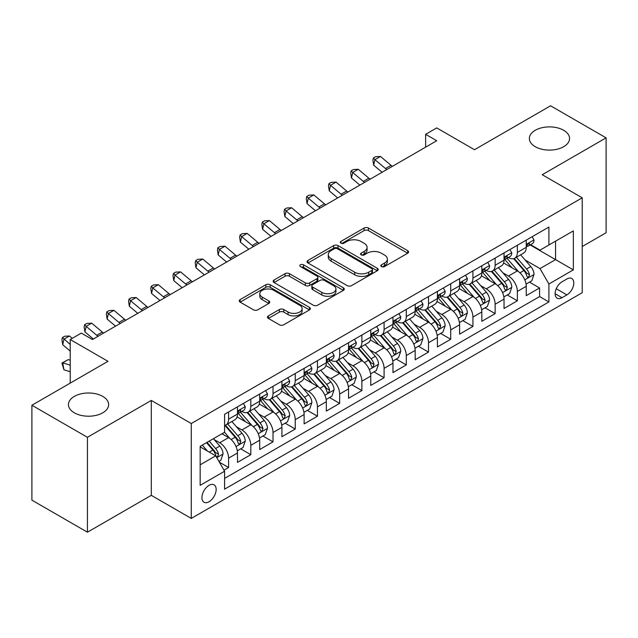 <?xml version="1.0" encoding="UTF-8"?>
<svg xmlns="http://www.w3.org/2000/svg" width="638" height="638" viewBox="0 0 638 638"><rect width="100%" height="100%" fill="white"/><g stroke="black" fill="none" stroke-linecap="round" stroke-linejoin="round"><path stroke-width="0.96" d="M381.484 266.588A2.161 1.244 0 0 0 384.531 266.588L407.698 253.206A3.086 1.778 0 0 0 408.599 251.954A3.086 1.778 0 0 0 407.698 250.694L368.453 228.037A3.086 1.778 0 0 0 364.091 228.037L340.923 241.411A2.161 1.244 0 0 0 340.293 242.288A2.161 1.244 0 0 0 340.923 243.174A2.161 1.244 0 0 0 343.978 243.174L346.976 241.443A9.865 5.694 0 0 1 360.933 241.443L364.202 243.325A9.865 5.694 0 0 1 367.089 247.353A9.865 5.694 0 0 1 364.202 251.388L361.204 253.119A2.161 1.244 0 0 0 360.574 253.996A2.161 1.244 0 0 0 361.204 254.881A2.161 1.244 0 0 0 364.258 254.881L367.257 253.15A9.865 5.694 0 0 1 381.205 253.15L384.475 255.033A9.865 5.694 0 0 1 387.37 259.06A9.865 5.694 0 0 1 384.475 263.095L381.484 264.826A2.161 1.244 0 0 0 380.846 265.703A2.161 1.244 0 0 0 381.484 266.588L381.484 264.826M102.758 396.397A20.105 11.604 0 0 0 80.851 393.877A20.105 11.604 0 0 0 68.441 404.604A20.105 11.604 0 0 0 74.327 412.81A20.105 11.604 0 0 0 96.234 415.33A20.105 11.604 0 0 0 108.643 404.604A20.105 11.604 0 0 0 102.758 396.397M563.673 130.288A20.105 11.604 0 0 0 541.766 127.775A20.105 11.604 0 0 0 529.357 138.494A20.105 11.604 0 0 0 535.242 146.7A20.105 11.604 0 0 0 557.149 149.22A20.105 11.604 0 0 0 569.559 138.494A20.105 11.604 0 0 0 563.673 130.288M209.049 501.747A10.048 5.806 120 0 0 215.612 492.887A10.048 5.806 120 0 0 214.073 484.832A10.048 5.806 120 0 0 209.049 485.335A10.048 5.806 120 0 0 202.477 494.195A10.048 5.806 120 0 0 204.024 502.25A10.048 5.806 120 0 0 209.049 501.747M268.375 315.898A3.086 1.778 0 0 0 267.474 317.158A3.086 1.778 0 0 0 268.375 318.418L279.388 324.774A3.086 1.778 0 0 0 283.75 324.774L309.478 309.916A3.086 1.778 0 0 0 310.379 308.656A3.086 1.778 0 0 0 309.478 307.404L270.233 284.739A3.086 1.778 0 0 0 265.871 284.739L240.143 299.597A3.086 1.778 0 0 0 239.234 300.857A3.086 1.778 0 0 0 240.143 302.117L253.438 309.797A3.086 1.778 0 0 0 257.8 309.797L268.813 303.433A3.086 1.778 0 0 0 269.714 302.181A3.086 1.778 0 0 0 268.813 300.921L262.218 297.109A8.246 4.761 0 0 1 259.802 293.743A8.246 4.761 0 0 1 264.89 289.341A8.246 4.761 0 0 1 273.877 290.378L299.716 305.291A8.246 4.761 0 0 1 302.133 308.656A8.246 4.761 0 0 1 297.045 313.059A8.246 4.761 0 0 1 288.057 312.03L283.75 309.542A3.086 1.778 0 0 0 279.388 309.542L268.375 315.898L268.375 318.418M582.223 246.539L606.1 232.758L606.1 137.856L550.57 105.796L474.489 149.715L436.727 127.919L425.618 134.331L436.727 140.743L92.43 339.52L81.321 333.108L70.22 339.52L70.22 383.119M87.43 437.301L87.43 532.204L151.294 495.335L151.294 400.433L87.43 437.301L31.9 405.242L107.981 361.323L70.22 339.52M151.294 400.433L191.28 423.52L582.223 197.812L582.223 292.714L191.28 518.423L191.28 423.52M606.1 137.856L542.236 174.724L582.223 197.812M347.192 285.625A3.086 1.778 0 0 0 351.554 285.625L377.281 270.767A3.086 1.778 0 0 0 378.182 269.515A3.086 1.778 0 0 0 377.281 268.255L338.036 245.598A3.086 1.778 0 0 0 333.674 245.598L307.947 260.448A3.086 1.778 0 0 0 307.045 261.708A3.086 1.778 0 0 0 307.947 262.968L347.192 285.625M301.288 267.051A2.161 1.244 0 0 1 303.481 267.354L303.481 264.794L343.38 287.826A3.086 1.778 0 0 1 344.281 289.086A3.086 1.778 0 0 1 343.38 290.346L317.652 305.195A3.086 1.778 0 0 1 313.29 305.195L274.045 282.538L274.045 280.026A3.086 1.778 0 0 0 273.144 281.278A3.086 1.778 0 0 0 274.045 282.538M274.045 280.026L285.058 273.662A3.086 1.778 0 0 1 289.413 273.662L305.331 282.857A3.086 1.778 0 0 0 309.693 282.857L316.998 278.639A3.086 1.778 0 0 0 317.899 277.378A3.086 1.778 0 0 0 316.998 276.118L300.426 266.556A2.161 1.244 0 0 1 299.796 265.671A2.161 1.244 0 0 1 301.128 264.523A2.161 1.244 0 0 1 303.481 264.794M87.43 532.204L31.9 500.144L31.9 405.242M223.986 470.166L228.595 467.51L219.376 462.183M214.129 439.534L219.711 442.756A12.569 7.257 60 0 1 228.595 458.148L237.48 453.012L237.48 462.375L250.806 454.687L240.701 448.849M236.347 426.71L241.922 429.932A12.569 7.257 60 0 1 250.806 445.324L259.69 440.188L259.69 449.551L273.016 441.855L262.912 436.025M258.557 413.887L264.132 417.108A12.569 7.257 60 0 1 273.016 432.5L281.908 427.364L281.908 436.727L295.234 429.031L285.122 423.201M280.768 401.063L286.35 404.285A12.569 7.257 60 0 1 295.234 419.668L304.119 414.54L304.119 423.903L317.445 416.207L307.341 410.378M302.986 388.239L308.561 391.461A12.569 7.257 60 0 1 317.445 406.845L326.329 401.717L326.329 411.079L339.655 403.383L329.551 397.554M325.197 375.415L330.771 378.637A12.569 7.257 60 0 1 339.655 394.021L348.539 388.893L348.539 398.256L361.874 390.56L351.761 384.722M347.407 362.591L352.989 365.813A12.569 7.257 60 0 1 361.874 381.197L370.758 376.069L370.758 385.432L384.084 377.736L373.98 371.898M369.617 349.768L375.2 352.981A12.569 7.257 60 0 1 384.084 368.373L392.968 363.245L392.968 372.608L406.294 364.912L396.19 359.074M391.836 336.944L397.41 340.158A12.569 7.257 60 0 1 406.294 355.549L415.178 350.421L415.178 359.784L428.513 352.088L418.4 346.251M414.046 324.12L419.621 327.334A12.569 7.257 60 0 1 428.513 342.726L437.397 337.598L437.397 346.96L450.723 339.264L440.619 333.427M436.256 311.288L441.839 314.51A12.569 7.257 60 0 1 450.723 329.902L459.607 324.774L459.607 334.137L472.933 326.441L462.829 320.603M458.475 298.464L464.049 301.686A12.569 7.257 60 0 1 472.933 317.078L481.818 311.95L481.818 321.313L495.144 313.617L485.04 307.779M480.685 285.641L486.26 288.862A12.569 7.257 60 0 1 495.144 304.254L504.036 299.126L504.036 308.481L517.362 300.793L517.362 291.43A12.569 7.257 -120 0 0 508.478 276.039L502.896 272.817M507.25 294.955L517.362 300.793M237.48 453.012A12.569 7.257 -120 0 0 228.595 437.628L221.928 433.776M259.69 440.188A12.569 7.257 -120 0 0 250.806 424.804L237.073 416.869M281.908 427.364A12.569 7.257 -120 0 0 273.016 411.981L259.283 404.045M304.119 414.54A12.569 7.257 -120 0 0 295.234 399.157L281.494 391.222M326.329 401.717A12.569 7.257 -120 0 0 317.445 386.325L303.712 378.398M348.539 388.893A12.569 7.257 -120 0 0 339.655 373.501L325.922 365.574M370.758 376.069A12.569 7.257 -120 0 0 361.874 360.677L348.133 352.75M392.968 363.245A12.569 7.257 -120 0 0 384.084 347.854L370.343 339.926M415.178 350.421A12.569 7.257 -120 0 0 406.294 335.03L392.561 327.103M437.397 337.598A12.569 7.257 -120 0 0 428.513 322.206L414.772 314.279M459.607 324.774A12.569 7.257 -120 0 0 450.723 309.382L436.982 301.447M481.818 311.95A12.569 7.257 -120 0 0 472.933 296.558L459.2 288.623M504.036 299.126A12.569 7.257 -120 0 0 495.144 283.735L481.411 275.799M566.895 278.989L562.006 281.813A9.737 5.622 120 0 0 555.642 290.394A9.737 5.622 120 0 0 557.141 298.193A9.737 5.622 120 0 0 562.006 297.715L566.895 294.892A9.737 5.622 120 0 0 573.259 286.31A9.737 5.622 120 0 0 571.76 278.503A9.737 5.622 120 0 0 566.895 278.989M200.165 464.815L215.708 455.835L224.592 471.227L224.592 489.179L548.903 301.941L548.903 283.99L540.019 268.598L525.114 259.993M224.592 471.227L200.165 485.335L200.165 446.345L224.592 432.237L224.592 414.285L548.903 227.048L548.903 245L573.339 230.892L573.339 269.882L548.903 283.99M241.802 411.398L241.922 411.462A12.569 7.257 60 0 0 248.206 412.084L257.09 406.956A12.569 7.257 -120 0 0 259.69 401.206L259.69 394.021M264.02 398.575L264.132 398.638A12.569 7.257 60 0 0 270.416 399.26L279.3 394.132A12.569 7.257 -120 0 0 281.908 388.382L281.908 381.197M286.231 385.751L286.35 385.815A12.569 7.257 60 0 0 292.627 386.437L301.519 381.309A12.569 7.257 -120 0 0 304.119 375.559L304.119 368.373M308.441 372.927L308.561 372.991A12.569 7.257 60 0 0 314.845 373.613L323.729 368.485A12.569 7.257 -120 0 0 326.329 362.735L326.329 355.549M330.659 360.095L330.771 360.167A12.569 7.257 60 0 0 337.055 360.789L345.94 355.661A12.569 7.257 -120 0 0 348.539 349.903L348.539 342.726M352.87 347.271L352.989 347.343A12.569 7.257 60 0 0 359.266 347.965L368.15 342.837A12.569 7.257 -120 0 0 370.758 337.079L370.758 329.902M375.08 334.448L375.2 334.519A12.569 7.257 60 0 0 381.484 335.141L390.368 330.013A12.569 7.257 -120 0 0 392.968 324.256L392.968 317.078M397.299 321.624L397.41 321.696A12.569 7.257 60 0 0 403.695 322.318L412.579 317.182A12.569 7.257 -120 0 0 415.178 311.432L415.178 304.254M419.509 308.8L419.621 308.872A12.569 7.257 60 0 0 425.905 309.494L434.789 304.358A12.569 7.257 -120 0 0 437.397 298.608L437.397 291.43M441.719 295.976L441.839 296.048A12.569 7.257 60 0 0 448.123 296.67L457.007 291.534A12.569 7.257 -120 0 0 459.607 285.784L459.607 278.599M463.93 283.152L464.049 283.216A12.569 7.257 60 0 0 470.334 283.838L479.218 278.71A12.569 7.257 -120 0 0 481.818 272.96L481.818 265.775M486.148 270.329L486.26 270.392A12.569 7.257 60 0 0 492.544 271.014L501.428 265.886A12.569 7.257 -120 0 0 504.036 260.137L504.036 252.951M224.592 478.404L539.573 296.558L539.573 287.969L526.246 295.657L526.246 286.295A12.569 7.257 -120 0 0 517.362 270.911L503.621 262.976M508.358 257.505L508.478 257.569A12.569 7.257 -120 0 0 514.754 258.191A12.569 7.257 -120 0 0 517.362 252.441L517.362 245.255M514.754 258.191L523.646 253.063A12.569 7.257 -120 0 0 526.246 247.313L526.246 240.127M228.595 411.973L228.595 419.158A12.569 7.257 60 0 1 225.996 424.908A12.569 7.257 60 0 1 224.592 425.418M225.996 424.908L234.88 419.78A12.569 7.257 -120 0 0 237.48 414.03L237.48 406.845M250.806 399.149L250.806 406.334A12.569 7.257 60 0 1 248.206 412.084M273.016 386.325L273.016 393.51A12.569 7.257 60 0 1 270.416 399.26M295.234 373.501L295.234 380.687A12.569 7.257 60 0 1 292.627 386.437M317.445 360.677L317.445 367.863A12.569 7.257 60 0 1 314.845 373.613M339.655 347.854L339.655 355.039A12.569 7.257 60 0 1 337.055 360.789M361.874 335.03L361.874 342.215A12.569 7.257 60 0 1 359.266 347.965M384.084 322.206L384.084 329.391A12.569 7.257 60 0 1 381.484 335.141M406.294 309.382L406.294 316.56A12.569 7.257 60 0 1 403.695 322.318M428.513 296.558L428.513 303.736A12.569 7.257 60 0 1 425.905 309.494M450.723 283.735L450.723 290.912A12.569 7.257 60 0 1 448.123 296.67M472.933 270.911L472.933 278.088A12.569 7.257 60 0 1 470.334 283.838M495.144 258.087L495.144 265.264A12.569 7.257 60 0 1 492.544 271.014M495.144 304.254L495.144 313.617M472.933 317.078L472.933 326.441M450.723 329.902L450.723 339.264M428.513 342.726L428.513 352.088M406.294 355.549L406.294 364.912M384.084 368.373L384.084 377.736M361.874 381.197L361.874 390.56M339.655 394.021L339.655 403.383M317.445 406.845L317.445 416.207M295.234 419.668L295.234 429.031M273.016 432.5L273.016 441.855M250.806 445.324L250.806 454.687M228.595 458.148L228.595 467.51M215.708 455.835L200.165 446.863M540.019 268.598L555.562 259.626L555.562 241.156L573.339 230.892M530.13 244.936L573.339 269.882M530.569 244.681L540.019 250.136L548.903 245M151.294 495.335L191.28 518.423M425.618 134.331L425.618 147.155M529.468 282.132L539.573 287.969M539.573 296.558L548.903 301.941M382.345 266.891L384.475 265.655A9.865 5.694 0 0 0 387.37 261.628L387.37 259.06M367.089 247.353L367.089 249.921A9.865 5.694 0 0 1 364.202 253.948L362.065 255.184M407.658 253.23L368.453 230.597A3.086 1.778 0 0 0 364.091 230.597L341.793 243.477M377.241 270.791L338.036 248.158A3.086 1.778 0 0 0 333.674 248.158L307.987 262.992M371.834 270.392A2.161 1.244 0 0 0 372.464 269.515A2.161 1.244 0 0 0 371.834 268.63L337.382 248.74A2.161 1.244 0 0 0 334.328 248.74L331.17 250.567A9.865 5.694 0 0 0 328.283 254.594A9.865 5.694 0 0 0 331.17 258.621L354.72 272.219A9.865 5.694 0 0 0 368.668 272.219L371.834 270.392L371.834 272.96A2.161 1.244 0 0 0 372.464 272.075L372.464 269.515M328.283 254.594L328.283 257.162A9.865 5.694 0 0 0 331.17 261.189L331.17 258.621M371.834 272.96L368.668 274.787A9.865 5.694 0 0 1 354.72 274.787L331.17 261.189M274.085 282.562L285.058 276.23L285.058 273.662M317.899 277.378L317.899 279.946A3.086 1.778 0 0 1 316.998 281.206L309.693 285.417A3.086 1.778 0 0 1 305.331 285.417L289.413 276.23A3.086 1.778 0 0 0 285.058 276.23M303.481 267.354L343.34 290.37M321.847 292.387A8.246 4.761 0 0 0 330.835 293.424A8.246 4.761 0 0 0 335.931 289.022A8.246 4.761 0 0 0 333.514 285.657L324.407 280.401A3.086 1.778 0 0 0 320.053 280.401L312.748 284.62A3.086 1.778 0 0 0 311.838 285.872A3.086 1.778 0 0 0 312.748 287.132L321.847 292.387L321.847 294.955A8.246 4.761 0 0 0 330.835 295.984A8.246 4.761 0 0 0 335.931 291.59L335.931 289.022M311.838 285.872L311.838 288.44A3.086 1.778 0 0 0 312.748 289.7L312.748 287.132M321.847 294.955L312.748 289.7M302.133 308.656L302.133 311.224A8.246 4.761 0 0 1 297.045 315.627A8.246 4.761 0 0 1 288.057 314.59L283.75 312.11A3.086 1.778 0 0 0 279.388 312.11L268.415 318.442M259.802 293.743L259.802 296.311A8.246 4.761 0 0 0 262.218 299.677L262.218 297.109M268.773 303.457L262.218 299.677M309.43 309.94L270.233 287.307A3.086 1.778 0 0 0 265.871 287.307L240.183 302.141M526.055 284.101L531.797 280.784L534.022 274.372A8.326 4.809 -120 0 0 530.776 266.556L520.624 254.801M518.598 271.724L506.995 258.294M511.995 267.808L505.264 260.017A19.945 11.516 -120 0 0 504.642 259.323M513.622 258.645L523.894 270.528A8.326 4.809 60 0 1 526.86 276.262L527.466 277.251L528.591 277.091L529.524 274.723A8.326 4.809 -120 0 0 526.557 268.989L516.405 257.242M514.228 258.454L525.257 271.222A4.243 2.448 60 0 1 526.326 272.881L529.524 274.723M532.132 236.73L534.022 240A8.326 4.809 60 0 1 532.299 243.684L528.073 246.124A8.326 4.809 -120 0 0 529.524 244.202L529.349 243.461M526.525 246.507L526.557 246.507A8.326 4.809 -120 0 0 528.073 246.124M528.447 243.58L529.524 244.202C528.998 242.95 528.112 243.461 526.86 245.742A8.326 4.809 60 0 1 526.246 246.93M386.811 169.556A15.711 9.068 60 0 1 385.504 168.552L374.913 159.659L373.685 165.194L382.106 172.276M392.362 166.351A15.711 9.068 60 0 1 391.054 165.346L380.471 156.454L374.913 159.659L373.397 157.993L375.615 156.709L380.471 156.454M373.685 165.194L372.903 160.21L373.397 157.993M503.845 296.925L509.587 293.608L511.804 287.196A8.326 4.809 -120 0 0 508.566 279.38L498.414 267.625M496.38 284.548L484.784 271.118M489.785 280.632L483.046 272.841A19.945 11.516 -120 0 0 482.432 272.147M491.412 271.469L501.675 283.352A8.326 4.809 60 0 1 504.65 289.086L505.248 290.075L506.373 289.915L507.314 287.547A8.326 4.809 -120 0 0 504.347 281.813L494.195 270.065M492.018 271.278L503.047 284.046A4.243 2.448 60 0 1 504.116 285.704L507.314 287.547M481.634 309.749L487.376 306.431L489.593 300.019A8.326 4.809 -120 0 0 486.355 292.204L476.203 280.457M474.17 297.372L462.566 283.942M467.566 293.456L460.835 285.664A19.945 11.516 -120 0 0 460.221 284.971M469.201 284.293L479.465 296.176A8.326 4.809 60 0 1 482.432 301.91L483.038 302.898L484.162 302.739L485.095 300.378A8.326 4.809 -120 0 0 482.129 294.636L471.984 282.889M469.807 284.101L480.837 296.869A4.243 2.448 60 0 1 481.905 298.528L485.095 300.378M459.424 322.573L465.158 319.255L467.383 312.843A8.326 4.809 -120 0 0 464.137 305.028L453.993 293.281M451.959 310.196L440.356 296.766M445.356 306.28L438.625 298.488A19.945 11.516 -120 0 0 438.003 297.794M446.991 297.117L457.255 308.999A8.326 4.809 60 0 1 460.221 314.741L460.827 315.722L461.952 315.563L462.885 313.202A8.326 4.809 -120 0 0 459.918 307.468L449.766 295.713M447.589 296.925L458.618 309.693A4.243 2.448 60 0 1 459.687 311.352L462.885 313.202M437.205 335.397L442.947 332.079L445.165 325.667A8.326 4.809 -120 0 0 441.927 317.852L431.774 306.104M429.741 323.019L418.145 309.589M423.146 319.112L416.407 311.312A19.945 11.516 -120 0 0 415.793 310.618M424.772 309.94L435.036 321.831A8.326 4.809 60 0 1 438.011 327.565L438.617 328.546L439.741 328.395L440.675 326.026A8.326 4.809 -120 0 0 437.708 320.292L427.556 308.537M425.379 309.749L436.408 322.517A4.243 2.448 60 0 1 437.477 324.176L440.675 326.026M509.921 249.554L511.804 252.823A8.326 4.809 60 0 1 510.081 256.508L505.862 258.948A8.326 4.809 -120 0 0 507.314 257.026L507.138 256.293M504.307 259.339L504.347 259.331A8.326 4.809 -120 0 0 505.862 258.948M506.237 256.404L507.314 257.026C506.787 255.774 505.902 256.285 504.65 258.565A8.326 4.809 60 0 1 504.036 259.754M364.593 182.388A15.711 9.068 60 0 1 363.293 181.383L352.702 172.483L351.466 178.018L359.896 185.1M370.152 179.174A15.711 9.068 60 0 1 368.844 178.177L358.253 169.277L352.702 172.483L351.187 170.817L353.404 169.533L358.253 169.277M351.466 178.018L350.693 173.034L351.187 170.817M487.703 262.377L489.593 265.647A8.326 4.809 60 0 1 487.871 269.332L483.652 271.772A8.326 4.809 -120 0 0 485.095 269.85L484.92 269.116M482.097 272.163L482.129 272.163A8.326 4.809 -120 0 0 483.652 271.772M484.027 269.228L485.095 269.85C484.577 268.598 483.684 269.108 482.432 271.389A8.326 4.809 60 0 1 481.818 272.578M342.383 195.212A15.711 9.068 60 0 1 341.075 194.207L330.492 185.307L329.256 190.842L337.677 197.924M347.933 192.006A15.711 9.068 60 0 1 346.633 191.001L336.043 182.101L330.492 185.307L328.969 183.64L331.194 182.356L336.043 182.101M329.256 190.842L328.474 185.857L328.969 183.64M465.493 275.201L467.383 278.471A8.326 4.809 60 0 1 465.66 282.156L461.434 284.596A8.326 4.809 -120 0 0 462.885 282.674L462.71 281.94M459.886 284.987L459.918 284.987A8.326 4.809 -120 0 0 461.434 284.596M461.808 282.052L462.885 282.674C462.367 281.422 461.473 281.932 460.221 284.213A8.326 4.809 60 0 1 459.607 285.401M320.172 208.036A15.711 9.068 60 0 1 318.864 207.031L308.282 198.131L307.045 203.674L315.467 210.747M325.723 204.83A15.711 9.068 60 0 1 324.415 203.825L313.832 194.925L308.282 198.131L306.758 196.464L308.983 195.18L313.832 194.925M307.045 203.674L306.264 198.681L306.758 196.464M443.282 288.025L445.165 291.295A8.326 4.809 60 0 1 443.442 294.979L439.223 297.42A8.326 4.809 -120 0 0 440.675 295.498L440.499 294.764M437.668 297.81L437.708 297.81A8.326 4.809 -120 0 0 439.223 297.42M439.598 294.884L440.675 295.498C440.148 294.246 439.263 294.756 438.011 297.037A8.326 4.809 60 0 1 437.397 298.225M297.962 220.86A15.711 9.068 60 0 1 296.654 219.855L286.063 210.955L284.835 216.497L293.257 223.571M303.513 217.654A15.711 9.068 60 0 1 302.205 216.649L291.622 207.749L286.063 210.955L284.548 209.288L286.765 208.004L291.622 207.749M284.835 216.497L284.054 211.505L284.548 209.288M414.995 348.22L420.737 344.903L422.954 338.491A8.326 4.809 -120 0 0 419.716 330.675L409.564 318.928M407.53 335.843L395.935 322.413M400.927 331.935L394.196 324.136A19.945 11.516 -120 0 0 393.582 323.442M402.562 322.764L412.826 334.655A8.326 4.809 60 0 1 415.793 340.389L416.399 341.37L417.523 341.218L418.464 338.85A8.326 4.809 -120 0 0 415.49 333.116L405.345 321.361M403.168 322.573L414.198 335.341A4.243 2.448 60 0 1 415.266 337L418.464 338.85M421.064 300.857L422.954 304.127A8.326 4.809 60 0 1 421.232 307.803L417.013 310.243A8.326 4.809 -120 0 0 418.464 308.321L418.289 307.588M415.458 310.634L415.49 310.634A8.326 4.809 -120 0 0 417.013 310.243M417.388 307.707L418.464 308.321C417.938 307.069 417.045 307.588 415.793 309.861A8.326 4.809 60 0 1 415.178 311.049M275.744 233.683A15.711 9.068 60 0 1 274.436 232.679L263.853 223.779L262.617 229.321L271.038 236.395M281.302 230.477A15.711 9.068 60 0 1 279.994 229.473L269.403 220.573L263.853 223.779L262.33 222.112L264.555 220.828L269.403 220.573M262.617 229.321L261.835 224.329L262.33 222.112M392.785 361.044L398.519 357.727L400.744 351.315A8.326 4.809 -120 0 0 397.498 343.499L387.354 331.752M385.32 348.667L373.716 335.237M378.717 344.759L371.986 336.96A19.945 11.516 -120 0 0 371.364 336.266M380.352 335.588L390.615 347.479A8.326 4.809 60 0 1 393.582 353.213L394.188 354.202L395.313 354.042L396.246 351.674A8.326 4.809 -120 0 0 393.279 345.94L383.127 334.184M380.95 335.397L391.979 348.165A4.243 2.448 60 0 1 393.048 349.823L396.246 351.674M398.854 313.681L400.744 316.95A8.326 4.809 60 0 1 399.021 320.627L394.802 323.067A8.326 4.809 -120 0 0 396.246 321.153L396.07 320.412M393.247 323.458L393.279 323.458A8.326 4.809 -120 0 0 394.802 323.067M395.169 320.531L396.246 321.153C395.727 319.893 394.834 320.412 393.582 322.692A8.326 4.809 60 0 1 392.968 323.873M253.533 246.507A15.711 9.068 60 0 1 252.225 245.502L241.642 236.602L240.406 242.145L248.828 249.219M259.084 243.301A15.711 9.068 60 0 1 257.776 242.296L247.193 233.396L241.642 236.602L240.119 234.936L242.344 233.652L247.193 233.396M240.406 242.145L239.625 237.153L240.119 234.936M370.566 373.868L376.308 370.558L378.525 364.139A8.326 4.809 -120 0 0 375.288 356.323L365.135 344.576M363.102 361.491L351.506 348.061M356.506 357.583L349.776 349.784A19.945 11.516 -120 0 0 349.153 349.09M358.133 348.412L368.405 360.303A8.326 4.809 60 0 1 371.372 366.037L371.978 367.025L373.102 366.866L374.035 364.497A8.326 4.809 -120 0 0 371.069 358.763L360.917 347.008M358.739 348.22L369.769 360.996A4.243 2.448 60 0 1 370.837 362.655L374.035 364.497M376.643 326.504L378.525 329.774A8.326 4.809 60 0 1 376.803 333.459L372.584 335.891A8.326 4.809 -120 0 0 374.035 333.977L373.86 333.235M371.037 336.282L371.069 336.282A8.326 4.809 -120 0 0 372.584 335.891M372.959 333.355L374.035 333.977C373.509 332.717 372.624 333.235 371.372 335.516A8.326 4.809 60 0 1 370.758 336.697M231.323 259.331A15.711 9.068 60 0 1 230.015 258.326L219.424 249.426L218.196 254.969L226.618 262.051M236.873 256.125A15.711 9.068 60 0 1 235.566 255.12L224.983 246.22L219.424 249.426L217.909 247.759L220.126 246.483L224.983 246.22M218.196 254.969L217.414 249.976L217.909 247.759M348.356 386.692L354.098 383.382L356.315 376.962A8.326 4.809 -120 0 0 353.077 369.147L342.925 357.4M340.891 374.315L329.296 360.885M334.288 370.407L327.557 362.607A19.945 11.516 -120 0 0 326.943 361.913M335.923 361.244L346.187 373.126A8.326 4.809 60 0 1 349.153 378.86L349.76 379.849L350.884 379.69L351.825 377.321A8.326 4.809 -120 0 0 348.85 371.587L338.706 359.84M336.529 361.044L347.558 373.82A4.243 2.448 60 0 1 348.627 375.479L351.825 377.321M354.433 339.328L356.315 342.598A8.326 4.809 60 0 1 354.592 346.282L350.374 348.715A8.326 4.809 -120 0 0 351.825 346.801L351.65 346.059M348.819 349.106L348.85 349.106A8.326 4.809 -120 0 0 350.374 348.715M350.748 346.179L351.825 346.801C351.299 345.541 350.414 346.059 349.153 348.34A8.326 4.809 60 0 1 348.539 349.52M209.105 272.155A15.711 9.068 60 0 1 207.805 271.15L197.214 262.25L195.978 267.793L204.399 274.874M214.663 268.949A15.711 9.068 60 0 1 213.355 267.944L202.764 259.044L197.214 262.25L195.691 260.583L197.916 259.307L202.764 259.044M195.978 267.793L195.204 262.8L195.691 260.583M326.146 399.516L331.88 396.206L334.105 389.794A8.326 4.809 -120 0 0 330.859 381.971L320.715 370.223M318.681 387.138L307.077 373.709M312.078 383.231L305.347 375.439A19.945 11.516 -120 0 0 304.725 374.737M313.713 374.067L323.976 385.95A8.326 4.809 60 0 1 326.943 391.684L327.549 392.673L328.674 392.514L329.607 390.145A8.326 4.809 -120 0 0 326.64 384.411L316.496 372.664M314.311 373.868L325.348 386.644A4.243 2.448 60 0 1 326.417 388.303L329.607 390.145M332.215 352.152L334.105 355.422A8.326 4.809 60 0 1 332.382 359.106L328.163 361.539A8.326 4.809 -120 0 0 329.607 359.625L329.431 358.883M326.608 361.929L326.64 361.929A8.326 4.809 -120 0 0 328.163 361.539M328.538 359.003L329.607 359.625C329.088 358.373 328.195 358.883 326.943 361.164A8.326 4.809 60 0 1 326.329 362.344M186.894 284.979A15.711 9.068 60 0 1 185.586 283.974L175.003 275.074L173.767 280.616L182.189 287.698M192.445 281.773A15.711 9.068 60 0 1 191.145 280.768L180.554 271.868L175.003 275.074L173.48 273.407L175.705 272.131L180.554 271.868M173.767 280.616L172.986 275.624L173.48 273.407M303.927 412.339L309.669 409.03L311.894 402.618A8.326 4.809 -120 0 0 308.648 394.802L298.496 383.047M296.471 399.962L284.867 386.532M289.867 396.054L283.136 388.263A19.945 11.516 -120 0 0 282.514 387.569M291.494 386.891L301.766 398.774A8.326 4.809 60 0 1 304.733 404.508L305.339 405.497L306.463 405.337L307.396 402.969A8.326 4.809 -120 0 0 304.43 397.235L294.277 385.488M292.1 386.692L303.13 399.468A4.243 2.448 60 0 1 304.198 401.127L307.396 402.969M310.004 364.976L311.894 368.246A8.326 4.809 60 0 1 310.172 371.93L305.945 374.362A8.326 4.809 -120 0 0 307.396 372.448L307.221 371.707M304.398 374.753L304.43 374.753A8.326 4.809 -120 0 0 305.945 374.362M306.32 371.826L307.396 372.448C306.87 371.196 305.985 371.707 304.733 373.988A8.326 4.809 60 0 1 304.119 375.168M164.684 297.802A15.711 9.068 60 0 1 163.376 296.798L152.785 287.897L151.557 293.44L159.978 300.522M170.234 294.596A15.711 9.068 60 0 1 168.926 293.592L158.344 284.692L152.785 287.897L151.27 286.239L153.487 284.955L158.344 284.692M151.557 293.44L150.775 288.448L151.27 286.239M281.717 425.163L287.459 421.854L289.676 415.442A8.326 4.809 -120 0 0 286.438 407.626L276.286 395.871M274.252 412.786L262.657 399.356M267.657 408.878L260.918 401.087A19.945 11.516 -120 0 0 260.304 400.393M269.284 399.715L279.548 411.598A8.326 4.809 60 0 1 282.522 417.332L283.12 418.321L284.245 418.161L285.186 415.793A8.326 4.809 -120 0 0 282.219 410.059L272.067 398.311M269.89 399.516L280.919 412.292A4.243 2.448 60 0 1 281.988 413.95L285.186 415.793M287.794 377.8L289.676 381.069A8.326 4.809 60 0 1 287.953 384.754L283.735 387.186A8.326 4.809 -120 0 0 285.186 385.272L285.011 384.531M282.179 387.577L282.219 387.577A8.326 4.809 -120 0 0 283.735 387.186M284.109 384.65L285.186 385.272C284.66 384.02 283.774 384.531 282.522 386.811A8.326 4.809 60 0 1 281.908 387.992M142.465 310.626A15.711 9.068 60 0 1 141.165 309.621L130.575 300.729L129.339 306.264L137.768 313.346M148.024 307.42A15.711 9.068 60 0 1 146.716 306.415L136.125 297.523L130.575 300.729L129.059 299.062L131.276 297.779L136.125 297.523M129.339 306.264L128.565 301.272L129.059 299.062M259.506 437.987L265.249 434.677L267.466 428.265A8.326 4.809 -120 0 0 264.228 420.45L254.076 408.695M252.042 425.618L240.438 412.188M245.439 421.702L238.708 413.91A19.945 11.516 -120 0 0 238.094 413.217M247.073 412.539L257.337 424.422A8.326 4.809 60 0 1 260.304 430.156L260.91 431.144L262.035 430.985L262.968 428.616A8.326 4.809 -120 0 0 260.001 422.882L249.857 411.135M247.68 412.347L258.709 425.115A4.243 2.448 60 0 1 259.778 426.774L262.968 428.616M265.575 390.623L267.466 393.893A8.326 4.809 60 0 1 265.743 397.578L261.524 400.01A8.326 4.809 -120 0 0 262.968 398.096L262.792 397.354M259.969 400.401L260.001 400.401A8.326 4.809 -120 0 0 261.524 400.01M261.899 397.474L262.968 398.096C262.449 396.844 261.556 397.354 260.304 399.635A8.326 4.809 60 0 1 259.69 400.824M120.255 323.45A15.711 9.068 60 0 1 118.947 322.445L108.364 313.553L107.128 319.088L115.55 326.17M125.806 320.244A15.711 9.068 60 0 1 124.506 319.239L113.915 310.347L108.364 313.553L106.841 311.886L109.066 310.602L113.915 310.347M107.128 319.088L106.347 314.103L106.841 311.886M237.296 450.819L243.03 447.501L245.255 441.089A8.326 4.809 -120 0 0 242.009 433.274L231.865 421.519M229.832 438.442L224.512 432.285M223.228 434.526L222.367 433.529M224.863 425.363L235.127 437.245A8.326 4.809 60 0 1 238.094 442.979L238.7 443.968L239.824 443.809L240.757 441.44A8.326 4.809 -120 0 0 237.791 435.706L227.638 423.959M225.461 425.171L236.491 437.939A4.243 2.448 60 0 1 237.559 439.598L240.757 441.44M243.365 403.447L245.255 406.717A8.326 4.809 60 0 1 243.533 410.401L239.306 412.842A8.326 4.809 -120 0 0 240.757 410.92L240.582 410.178M237.759 413.225L237.791 413.225A8.326 4.809 -120 0 0 239.306 412.842M239.681 410.298L240.757 410.92C240.239 409.668 239.346 410.178 238.094 412.459A8.326 4.809 60 0 1 237.48 413.647M98.045 336.274A15.711 9.068 60 0 1 96.737 335.269L86.154 326.377L84.918 331.912L93.339 338.993M103.595 333.068A15.711 9.068 60 0 1 102.287 332.063L91.705 323.171L86.154 326.377L84.631 324.71L86.856 323.426L91.705 323.171M84.918 331.912L84.136 326.927L84.631 324.71M218.93 461.418L220.82 460.325L223.037 453.913A8.326 4.809 -120 0 0 219.799 446.098L213.411 438.697M207.446 451.066L202.302 445.109M201.018 447.35L200.165 446.361M206.521 442.676L212.909 450.069A8.326 4.809 60 0 1 215.883 455.803L216.489 456.792L217.614 456.633L218.547 454.264A8.326 4.809 -120 0 0 215.58 448.53L209.184 441.137M207.039 442.373L214.28 450.763A4.243 2.448 60 0 1 215.349 452.422L218.547 454.264M70.22 371.755L63.936 369.777L61.926 363.054L68.258 359.609L70.22 360.223M68.258 359.609L62.707 362.815L70.22 365.175M61.926 363.054L62.707 362.815L63.936 369.777M72.269 338.331L69.494 335.995L63.936 339.201L62.707 344.735L70.22 351.052M70.22 344.48L62.42 337.534L64.637 336.25L69.494 335.995M62.707 344.735L61.926 339.751L62.42 337.534M219.711 442.756L228.595 437.628M241.922 429.932L250.806 424.804M264.132 417.108L273.016 411.981M286.35 404.285L295.234 399.157M308.561 391.461L317.445 386.325M330.771 378.637L339.655 373.501M352.989 365.813L361.874 360.677M375.2 352.981L384.084 347.854M397.41 340.158L406.294 335.03M419.621 327.334L428.513 322.206M441.839 314.51L450.723 309.382M464.049 301.686L472.933 296.558M486.26 288.862L495.144 283.735M508.478 276.039L517.362 270.911M517.362 252.441L526.246 247.313M228.595 419.158L237.48 414.03M250.806 406.334L259.69 401.206M273.016 393.51L281.908 388.382M295.234 380.687L304.119 375.559M317.445 367.863L326.329 362.735M339.655 355.039L348.539 349.903M361.874 342.215L370.758 337.079M384.084 329.391L392.968 324.256M406.294 316.56L415.178 311.432M428.513 303.736L437.397 298.608M450.723 290.912L459.607 285.784M472.933 278.088L481.818 272.96M495.144 265.264L504.036 260.137M517.362 291.43L526.246 286.295M556.24 288.743L566.895 294.892M555.124 293.735L562.006 297.715M384.475 265.655L384.475 263.095M361.204 254.881L361.204 253.119M364.202 253.948L364.202 251.388M340.923 243.174L340.923 241.411M364.091 230.597L364.091 228.037M368.453 230.597L368.453 228.037M407.698 253.206L407.698 250.694M307.947 262.968L307.947 260.448M333.674 248.158L333.674 245.598M338.036 248.158L338.036 245.598M377.281 270.767L377.281 268.255M354.72 274.787L354.72 272.219M368.668 274.787L368.668 272.219M289.413 276.23L289.413 273.662M305.331 285.417L305.331 282.857M309.693 285.417L309.693 282.857M316.998 281.206L316.998 278.639M343.38 290.346L343.38 287.826M279.388 312.11L279.388 309.542M283.75 312.11L283.75 309.542M288.057 314.59L288.057 312.03M268.813 303.433L268.813 300.921M240.143 302.117L240.143 299.597M265.871 287.307L265.871 284.739M270.233 287.307L270.233 284.739M309.478 309.916L309.478 307.404M524.787 279.827L533.966 274.531M526.557 268.989L530.776 266.556M519.922 272.825L523.894 270.528M533.966 239.904L526.246 244.362M385.504 168.552L391.054 165.346M502.577 292.651L511.748 287.355M504.347 281.813L508.566 279.38M497.712 285.649L501.675 283.352M480.366 305.474L489.537 300.179M482.129 294.636L486.355 292.204M475.493 298.472L479.465 296.176M458.148 318.298L467.327 313.003M459.918 307.468L464.137 305.028M453.283 311.296L457.255 308.999M435.937 331.13L445.117 325.827M437.708 320.292L441.927 317.852M431.073 324.12L435.036 321.831M511.748 252.728L504.036 257.186M363.293 181.383L368.844 178.177M489.537 265.552L481.818 270.01M341.075 194.207L346.633 191.001M467.327 278.375L459.607 282.833M318.864 207.031L324.415 203.825M445.117 291.199L437.397 295.657M296.654 219.855L302.205 216.649M413.727 343.954L422.898 338.65M415.49 333.116L419.716 330.675M408.854 336.944L412.826 334.655M422.898 304.031L415.178 308.481M274.436 232.679L279.994 229.473M391.509 356.778L400.688 351.474M393.279 345.94L397.498 343.499M386.644 349.768L390.615 347.479M400.688 316.855L392.968 321.305M252.225 245.502L257.776 242.296M369.298 369.601L378.478 364.306M371.069 358.763L375.288 356.323M364.434 362.591L368.405 360.303M378.478 329.679L370.758 334.137M230.015 258.326L235.566 255.12M347.088 382.425L356.259 377.13M348.85 371.587L353.077 369.147M342.215 375.415L346.187 373.126M356.259 342.502L348.539 346.96M207.805 271.15L213.355 267.944M324.878 395.249L334.049 389.954M326.64 384.411L330.859 381.971M320.005 388.239L323.976 385.95M334.049 355.326L326.329 359.784M185.586 283.974L191.145 280.768M302.659 408.073L311.838 402.777M304.43 397.235L308.648 394.802M297.794 401.063L301.766 398.774M311.838 368.15L304.119 372.608M163.376 296.798L168.926 293.592M280.449 420.897L289.62 415.601M282.219 410.059L286.438 407.626M275.584 413.895L279.548 411.598M289.62 380.974L281.908 385.432M141.165 309.621L146.716 306.415M258.238 433.72L267.41 428.425M260.001 422.882L264.228 420.45M253.366 426.718L257.337 424.422M267.41 393.798L259.69 398.256M118.947 322.445L124.506 319.239M236.02 446.544L245.199 441.249M237.791 435.706L242.009 433.274M231.155 439.542L235.127 437.245M245.199 406.621L237.48 411.079M96.737 335.269L102.287 332.063M216.768 457.661L222.989 454.073M215.58 448.53L219.799 446.098M209.32 452.143L212.909 450.069"/></g></svg>
